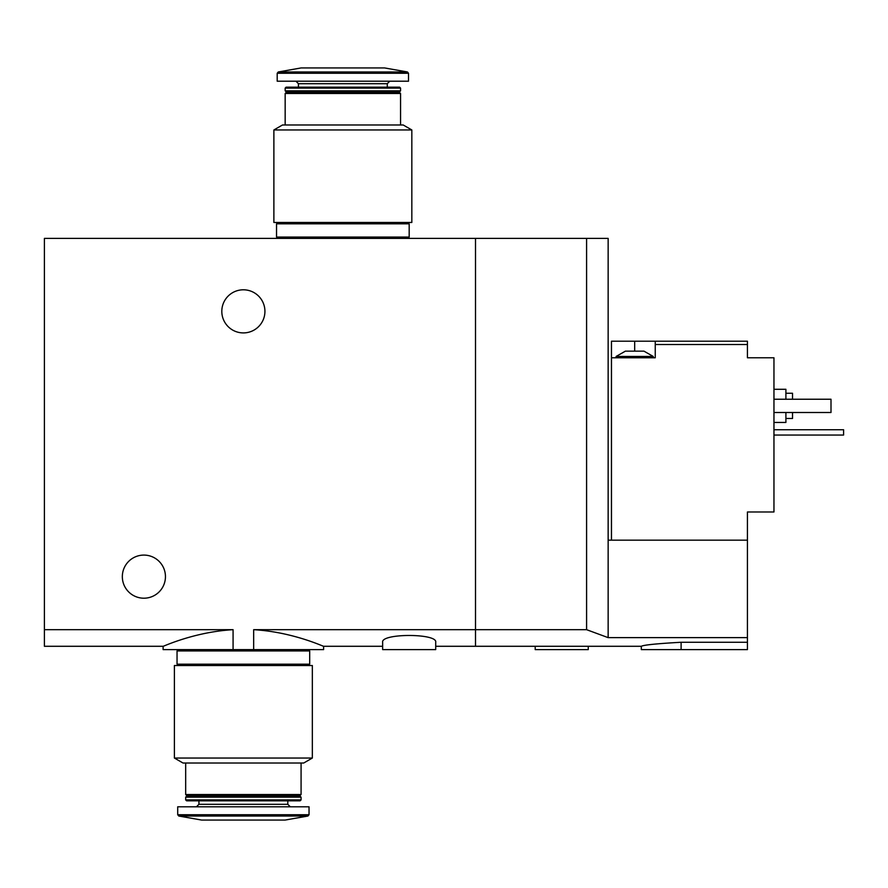 <?xml version="1.0" encoding="UTF-8"?>
<svg xmlns="http://www.w3.org/2000/svg" width="888" height="888" viewBox="0 0 888 888"><rect width="100%" height="100%" fill="white"/><g stroke="black" fill="none" stroke-linecap="round" stroke-linejoin="round"><path stroke-width="1.33" d="M44.4 629.681L233.078 629.681C193.839 631.945 162.693 646.83 163.114 646.286C162.682 646.841 193.695 631.967 233.078 629.681L233.078 649.605L163.114 649.605L163.114 646.286L44.4 646.286L44.4 238.395L475.502 238.395L475.502 629.681L586.591 629.681L586.591 238.395L475.502 238.395L475.502 646.286L475.502 629.681L253.668 629.681C292.896 631.945 324.053 646.83 323.621 646.286C324.065 646.841 293.04 631.967 253.668 629.681L253.668 649.605L323.621 649.605L323.621 646.286L382.65 646.286M233.078 649.605L253.668 649.605M435.708 642.268C437.717 633.211 380.652 633.211 382.65 642.268L382.65 649.605L435.708 649.605L435.708 642.268M221.811 311.355A21.556 21.556 0 0 0 254.146 330.025A21.556 21.556 0 0 0 254.146 292.685A21.556 21.556 0 0 0 221.811 311.355M122.333 576.645A21.556 21.556 0 0 0 154.667 595.315A21.556 21.556 0 0 0 154.667 557.975A21.556 21.556 0 0 0 122.333 576.645M273.881 222.477L411.832 222.477L411.832 129.959L273.881 129.959L273.881 222.477M273.881 129.959L282.506 124.986L403.208 124.986L411.832 129.959M285.159 124.986L285.159 93.484L400.555 93.484L400.555 124.986M285.159 93.484L286.48 92.152L399.234 92.152L400.555 93.484M285.159 90.831L400.555 90.831L400.555 88.112L285.159 88.112L285.159 90.831L286.48 92.152M399.234 92.152L400.555 90.831M285.159 88.112L286.091 87.179L399.622 87.179L400.555 88.112M387.29 87.179L387.29 83.694L389.776 81.208M408.513 73.271L277.2 73.271L277.2 81.208L408.513 81.208L408.513 73.271L407.426 71.961L384.637 67.943L301.076 67.943L278.288 71.961L407.426 71.961M407.192 238.395L407.192 237.074M276.534 237.074L409.179 237.074L409.179 223.809L276.534 223.809L276.534 237.074M407.192 223.809L407.192 222.477M625.396 351.149L643.966 351.149L653.246 356.454L616.106 356.454L625.396 351.149M655.244 341.203L611.466 341.203L611.466 357.775L655.244 357.775L655.244 344.511L747.43 344.511L747.43 341.203L655.244 341.203L655.244 344.511M611.466 540.17L611.466 357.775M747.43 540.17L747.43 637.64L608.147 637.64L608.147 540.17L747.43 540.17L747.43 511.976L773.959 511.976L773.959 357.775L747.43 357.775L747.43 344.511M747.43 637.64L747.43 649.605L641.314 649.605L641.314 646.286L435.708 646.286M608.147 637.64L586.591 629.681M681.107 649.605L681.107 642.268C656.931 643.622 643.667 644.954 641.314 646.286C643.634 644.977 656.909 643.634 681.107 642.268L747.43 642.268M608.147 540.17L608.147 238.395L586.591 238.395M785.902 418.47L792.529 418.47L792.529 412.498M792.529 399.234L792.529 393.262L785.902 393.262M773.959 422.444L785.902 422.444L785.902 412.498M785.902 399.234L785.902 389.288L773.959 389.288M773.959 399.234L831.002 399.234L831.002 412.498L773.959 412.498M535.198 646.286L535.198 649.605L588.256 649.605L588.256 646.286M773.959 429.737L843.6 429.737L843.6 435.042L773.959 435.042M312.343 665.523L174.392 665.523L174.392 758.041L312.343 758.041L312.343 665.523M312.343 758.041L303.729 763.014L183.017 763.014L174.392 758.041M301.076 763.014L301.076 794.516L185.67 794.516L185.67 763.014M301.076 794.516L299.744 795.848L186.991 795.848L185.67 794.516M301.076 797.169L185.67 797.169L185.67 799.888L301.076 799.888L301.076 797.169L299.744 795.848M301.076 799.888L300.133 800.821L186.602 800.821L185.67 799.888M287.812 800.821L287.812 804.306L198.934 804.306L196.448 806.792M290.298 806.792L287.812 804.306M309.035 814.729L309.035 806.792L177.711 806.792L177.711 814.729L178.81 816.039L307.936 816.039L309.035 814.729L177.711 814.729M307.936 816.039L285.159 820.057L201.587 820.057L178.81 816.039M307.703 649.605L307.703 650.926M309.69 650.926L177.045 650.926L177.045 664.191L309.69 664.191L309.69 650.926M307.703 664.191L307.703 665.523M298.424 87.179L298.424 83.694L387.29 83.694M634.676 341.203L634.676 351.149M298.424 83.694L295.937 81.208M277.2 73.271L278.288 71.961M278.521 238.395L278.521 237.074M278.521 223.809L278.521 222.477M653.246 357.775L653.246 356.454M616.106 357.775L616.106 356.454M186.991 795.848L185.67 797.169M198.934 800.821L198.934 804.306M179.032 649.605L179.032 650.926M179.032 664.191L179.032 665.523"/></g></svg>
